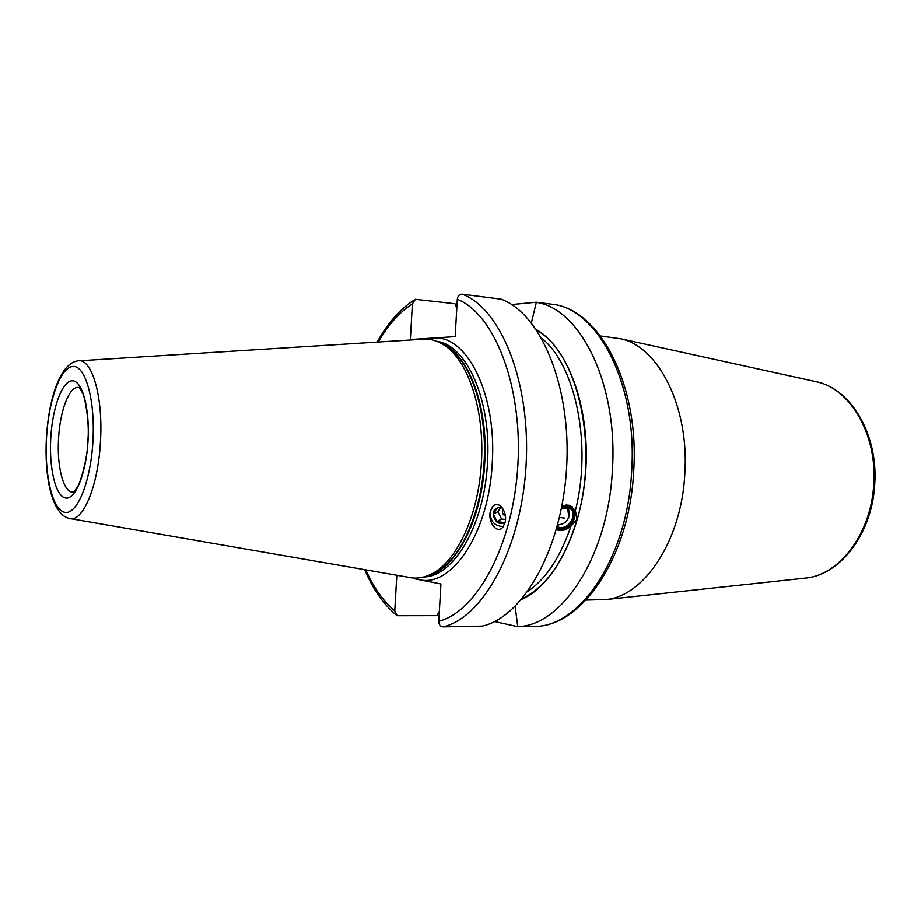 <?xml version="1.0" encoding="UTF-8"?>
<svg xmlns="http://www.w3.org/2000/svg" width="921" height="921" viewBox="0 0 921 921"><rect width="100%" height="100%" fill="white"/><g stroke="black" fill="none" stroke-linecap="round" stroke-linejoin="round"><path stroke-width="1.38" d="M569.04 510.833L567.67 507.609M569.247 515.346L568.441 507.667M562.201 524.037L557.596 525.212M561.396 508.795L569.546 508.116C572.758 510.05 573.818 513.319 572.724 517.901C569.328 525.799 564.377 528.861 557.873 527.077L557.205 526.662M557.044 527.261C563.997 530.047 569.477 527.008 573.472 518.143C574.382 508.622 570.364 505.468 561.419 508.668M561.649 507.494C569.834 504.443 574.244 507.057 574.888 515.334L574.382 518.178L567.301 527.641C563.376 529.966 559.853 530.231 556.721 528.424M556.445 529.414C559.692 530.761 563.203 530.3 566.979 528.032C570.778 525.523 573.334 522.092 574.669 517.752L575.211 514.666L572.056 506.354M561.856 506.4L566.07 505.03L570.076 505.399L575.395 510.591L577.099 519.559L571.055 525.914C566.058 530.346 561.257 531.601 556.652 529.679L556.652 529.679M521.631 599.456C554.292 585.376 582.613 530.22 585.952 467.626C589.44 405.033 567.29 347.136 536.356 329.58M515.15 606.455L517.763 626.694L494.646 621.537M412.539 577.985L396.824 575.291L394.787 610.83L397.17 615.723L437.038 615.654L439.363 611.233M415.452 578.964L421.265 580.115C453.443 585.583 489.028 531.233 492.251 463.228C496.868 395.316 467.776 336.66 435.196 337.892L410.363 339.504L412.401 303.907L415.371 299.29L454.974 303.723L456.793 308.374M443.116 626.856L482.236 626.13C523.024 617.266 562.075 549.043 566.634 467.58C571.504 386.141 540.604 313.255 501.093 299.152L462.261 294.167C500.863 308.293 531.014 382.399 526.075 465.381C521.424 548.386 483.007 617.876 443.116 626.856C440.33 626.591 438.891 624.726 438.787 621.284L440.94 583.995L421.265 580.115M511.662 304.529L536.367 302.203L531.394 322.81M586.055 600.101L606.766 599.49C644.688 595.703 681.655 539.971 684.833 473.808C689.403 407.186 658.619 346.791 621.042 338.824L600.469 335.958M517.66 626.637C562.017 626.084 608.274 555.985 612.407 470.055C618.244 384.241 580.403 308.57 536.39 302.33M79.448 360.767L420.621 339.354C428.104 338.329 435.414 339.941 442.552 344.166C467.258 358.027 484.883 408.717 481.407 462.63C478.678 516.117 455.768 563.779 429.923 574.762C422.371 578.181 414.922 578.975 407.612 577.145L70.825 518.719M435.196 337.892L455.17 336.602L457.311 299.256C457.806 295.837 459.452 294.144 462.261 294.167M505.007 522.817C508.07 512.375 498.71 499.205 492.677 506.677L490.444 511.132C487.382 521.551 496.868 534.928 502.981 526.996L505.007 522.817M494.934 505.007L493.069 506.469L490.444 511.132C489.73 520.814 494.001 525.983 503.257 526.628M501.45 506.838C492.436 508.611 490.847 513.63 496.695 521.896C499.447 523.842 502.221 524.13 505.019 522.783M505.249 521.793L504.616 522.61L496.972 521.574L493.391 514.102L497.432 507.621L502.44 508.012M503.315 509.359C501.991 511.581 502.336 513.63 504.351 515.53L505.445 516.14M500.564 507.782L497.973 511.662L501.531 519.087L505.537 519.456M496.972 521.574L501.531 519.087M493.391 514.102L497.973 511.662M564.366 518.086L559.519 517.441M575.395 510.591C592.284 444.82 575.441 364.808 541.778 338.341M527.963 591.34C546.188 578.756 560.544 556.94 571.055 525.914M522.334 598.615C546.326 586.827 564.585 560.475 577.099 519.559C599.306 446.086 577.455 351.926 536.966 330.501M551.345 304.137C599.111 307.948 639.658 384.46 633.694 471.195C629.596 557.378 581.232 627.788 533.696 626.395C579.171 628.087 627.546 558.034 631.679 471.103C637.7 383.597 597.084 307.407 551.345 304.137L536.367 302.203M803.492 578.319L806.531 577.997C840.159 574.462 871.462 532.775 873.764 483.916C877.253 434.735 850.567 389.169 817.272 381.927L814.199 381.259M58.564 438.557C56.803 466.302 63.319 492.251 72.609 492.113C73.588 492.298 75.142 490.651 77.283 487.14C79.966 484.365 87.898 457.737 87.852 440.768C89.821 422.589 84.697 395.673 82.395 392.772C80.68 389.123 79.321 387.338 78.343 387.419C69.19 386.267 59.923 410.973 58.564 438.557M50.759 438.097C48.986 468.282 55.571 496.304 65.472 497.996C75.349 500.172 86.252 473.417 88.025 440.779C89.947 408.164 82.13 380.039 72.091 380.776C62.075 381.041 52.393 407.911 50.759 438.097M46.522 437.797C44.346 475.017 52.37 509.854 64.666 512.318C76.927 515.403 90.707 482.155 92.929 441.136C95.335 400.14 85.411 365.142 72.897 366.443C60.418 367.134 48.537 400.566 46.522 437.797M68.868 518.385C82.291 523.761 98.202 486.979 100.447 441.585C103.359 395.915 91.524 356.98 77.491 360.894C59.692 363.818 48.675 399.633 46.395 437.774C44.369 476.203 51.38 513.492 68.868 518.385M426.86 576.028L432.951 573.818C458.623 562.904 481.361 515.714 484.055 462.768C487.497 409.396 469.998 359.202 445.453 345.433L442.552 344.166M439.018 342.278C466.843 350.383 488.625 404.008 484.734 462.803C481.856 521.148 454.548 571.227 426.239 576.247M423.821 576.983C453.731 576.707 484.481 525.062 487.485 462.952C491.687 400.405 466.636 344.799 436.692 341.277M425.583 339.055L429.278 338.283M438.787 621.284C477.009 611.717 513.423 544.587 517.89 464.909C522.621 385.243 494.197 313.75 457.311 299.256M412.401 303.907C399.518 312.115 388.144 324.814 378.278 342.013M365.833 569.892C373.581 587.621 383.228 601.263 394.787 610.83M557.723 524.705C563.099 524.705 566.795 522.172 568.821 517.13L567.578 507.471M557.228 526.582L557.873 527.077M574.888 515.334L575.211 514.666M517.763 626.694L533.696 626.395M606.766 599.49L806.531 577.997C841.172 574.255 872.463 532.453 874.743 483.962C878.197 435.149 851.557 389.491 817.272 381.927L621.042 338.824M426.814 576.039L429.923 574.762M414.174 300.016C399.921 309.214 387.591 323.236 377.173 342.082M364.739 569.708C372.855 589.106 383.286 604.141 396.053 614.837"/></g></svg>
